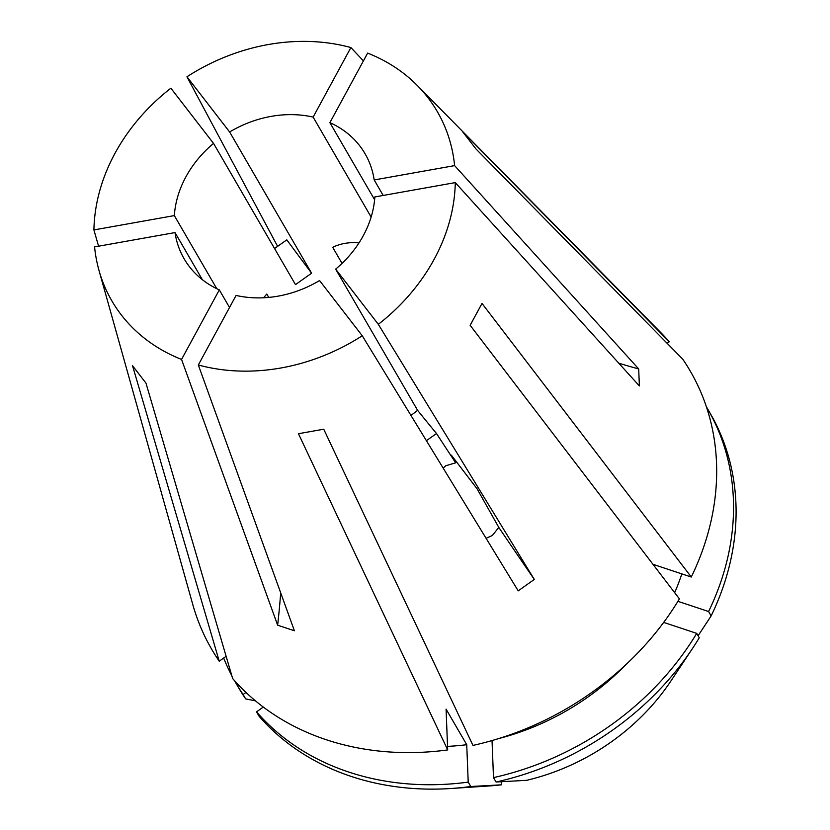 <?xml version="1.0" encoding="UTF-8"?>
<svg xmlns="http://www.w3.org/2000/svg" width="830" height="830" viewBox="0 0 830 830"><rect width="100%" height="100%" fill="white"/><g stroke="black" fill="none" stroke-linecap="round" stroke-linejoin="round"><path stroke-width="1.25" d="M486.09 538.317L492.356 535.485L498.809 527.434L477.032 488.735L451.364 455.172L455.67 462.829A527.175 32.266 54.6 0 1 436.507 433.519L426.402 440.689M455.67 462.829L445.793 465.744L443.158 468.11M362.243 335.756L319.56 280.55A104.611 86.828 -30.1 0 1 236.073 295.439L198.318 364.982A188.244 156.237 -30.1 0 0 362.243 335.756L518.211 590.856L534.302 579.433L378.324 324.333A188.244 156.237 -30.1 0 0 434.183 259.23A188.244 156.237 -30.1 0 0 455.286 182.6L374.849 196.938A104.611 86.828 -30.1 0 1 363.291 235.699A104.611 86.828 -30.1 0 1 335.652 269.127L417.615 410.342L410.975 415.457M652.961 564.307L691.286 577.026L482.012 303.438L470.143 325.308L679.417 598.887A276.774 229.734 -30.1 0 1 472.965 745.413L323.742 429.214L298.458 433.717L447.681 749.926A276.774 229.734 -30.1 0 1 232.649 678.546L145.966 383.107L132.551 365.75L219.234 661.199A276.774 229.734 -30.1 0 1 192.757 604.458L98.988 270.404A188.244 156.237 -30.1 0 0 181.552 359.421L277.645 625.198L294.401 630.759L198.318 364.982M691.286 577.026A276.774 229.734 -30.1 0 0 682.706 359.131L475.932 148.923L462.507 131.565L669.291 341.773A276.774 229.734 -30.1 0 0 660.939 332.747L417.407 85.604A188.244 156.237 -30.1 0 0 367.649 53.11L329.884 122.653L374.62 199.74M363.416 60.901L350.882 47.549L313.128 117.092A104.611 86.828 -30.1 0 0 229.63 131.98L311.592 273.195L295.501 284.617L213.538 143.403L170.866 88.198A188.244 156.237 -30.1 0 0 115.007 153.291A188.244 156.237 -30.1 0 0 93.915 229.931L174.341 215.593L216.765 288.684M277.614 246.365L186.958 76.775L229.63 131.98M350.882 47.549A188.244 156.237 -30.1 0 0 186.958 76.775M455.286 182.6L639.37 385.929L638.695 368.945L454.612 165.616A188.244 156.237 -30.1 0 0 417.407 85.604M202.354 279.679L175.016 232.576A104.611 86.828 -30.1 0 0 184.115 258.773A104.611 86.828 -30.1 0 0 219.317 289.877L229.537 307.484M213.538 143.403A104.611 86.828 -30.1 0 0 185.91 176.832A104.611 86.828 -30.1 0 0 174.341 215.593M98.573 246.199L93.915 229.931M98.988 270.404A188.244 156.237 -30.1 0 1 94.579 246.915L175.016 232.576M534.302 579.433A527.175 32.266 54.6 0 1 498.809 527.434M378.324 324.333L335.652 269.127M436.507 433.519A527.175 32.266 54.6 0 1 417.615 410.342M371.135 217.055L313.128 117.092M454.612 165.616L374.185 179.954A104.611 86.828 -30.1 0 0 365.076 153.757A104.611 86.828 -30.1 0 0 329.884 122.653M374.185 179.954L383.18 195.455M358.498 243.678L357.969 242.775C348.766 242.121 340.342 243.626 332.685 247.288L342.033 263.401M263.556 297.783L266.793 294.048L268.744 297.41M501.206 781.725L501.33 784.827L470.766 786.518L468.213 782.119L466.73 744.697L446.073 709.1L447.681 749.926M263.297 707.067L256.543 711.86L259.095 716.259A272.811 226.445 -30.1 0 0 451.115 788.5L489.71 785.917A205.031 170.181 -30.1 0 0 501.33 784.827M226.123 656.302L219.234 661.199M447.536 746.378A229.319 190.34 -30.1 0 0 466.73 744.697M223.675 658.045A272.811 226.445 -30.1 0 0 231.819 675.724M234.506 680.652A272.811 226.445 -30.1 0 0 235.679 682.706A272.811 226.445 -30.1 0 0 243.117 694.503L245.991 692.469M256.543 711.86A272.811 226.445 -30.1 0 0 468.213 782.119M235.679 682.706L238.231 687.105A272.811 226.445 -30.1 0 0 245.68 698.902L243.117 694.503M451.115 788.5A272.811 226.445 -30.1 0 0 470.766 786.518M255.422 700.831L245.68 698.902M492.034 740.567L493.497 777.606L496.05 782.005L526.625 780.325A205.031 170.181 -30.1 0 0 671.179 680.6L692.573 648.365A272.811 226.445 -30.1 0 0 699.275 637.772L696.712 633.373L663.668 622.407M667.133 343.298L669.291 341.773M674.666 592.672A229.319 190.34 -30.1 0 0 681.835 573.883M698.092 635.749L711.144 615.912L708.592 611.513A272.811 226.445 -30.1 0 0 707.585 408.827A272.811 226.445 -30.1 0 0 706.392 406.793M708.592 611.513L677.934 601.335M711.144 615.912A272.811 226.445 -30.1 0 0 710.138 413.226L707.585 408.827M498.882 738.513A229.319 190.34 -30.1 0 0 625.467 665.048M493.497 777.606A272.811 226.445 -30.1 0 0 696.712 633.373M496.05 782.005A272.811 226.445 -30.1 0 0 692.573 648.365M219.317 289.877L181.552 359.421M277.645 625.198A527.175 236.965 108.4 0 0 280.696 592.848M274.554 248.533L286.796 239.849A527.175 32.266 54.6 0 0 311.592 273.195M638.695 368.945A527.175 269.231 -2.3 0 1 618.775 363.187"/></g></svg>
